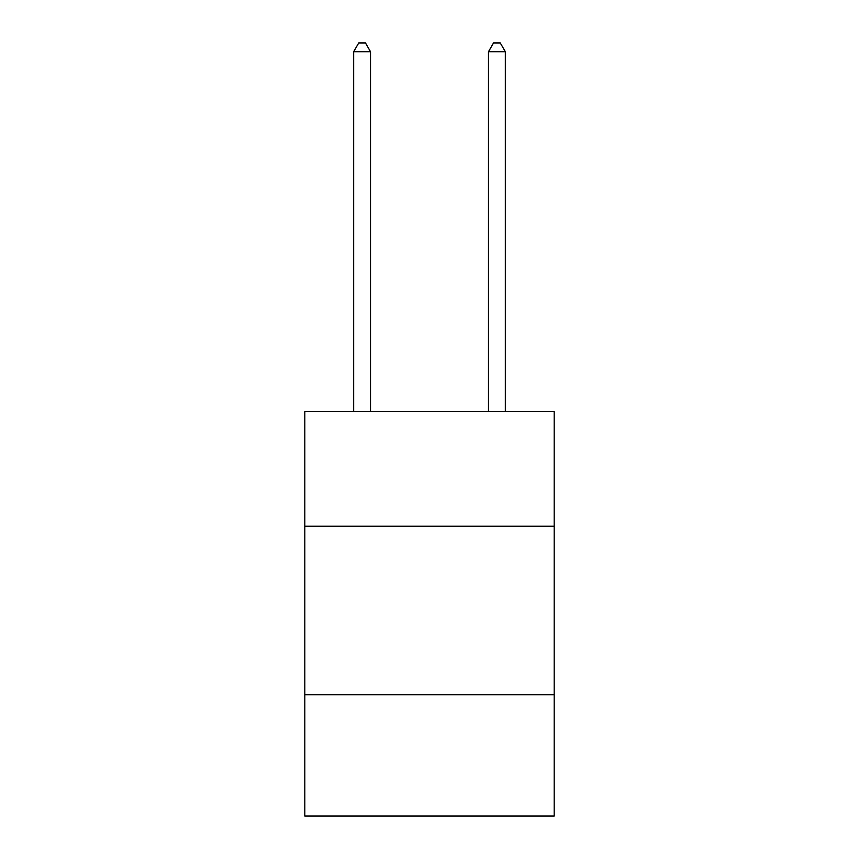 <?xml version="1.0" encoding="UTF-8"?>
<svg xmlns="http://www.w3.org/2000/svg" width="859" height="859" viewBox="0 0 859 859"><rect width="100%" height="100%" fill="white"/><g stroke="black" fill="none" stroke-linecap="round" stroke-linejoin="round"><path stroke-width="1.29" d="M554.195 526.223L554.195 411.644L304.805 411.644L304.805 526.223L554.195 526.223L554.195 816.05L304.805 816.05L304.805 526.223M554.195 694.727L304.805 694.727M370.519 411.644L370.519 51.712L353.672 51.712L353.672 411.644M353.672 51.712L358.729 42.95L365.472 42.95L370.519 51.712M505.328 411.644L505.328 51.712L488.481 51.712L488.481 411.644M488.481 51.712L493.528 42.95L500.271 42.95L505.328 51.712"/></g></svg>
